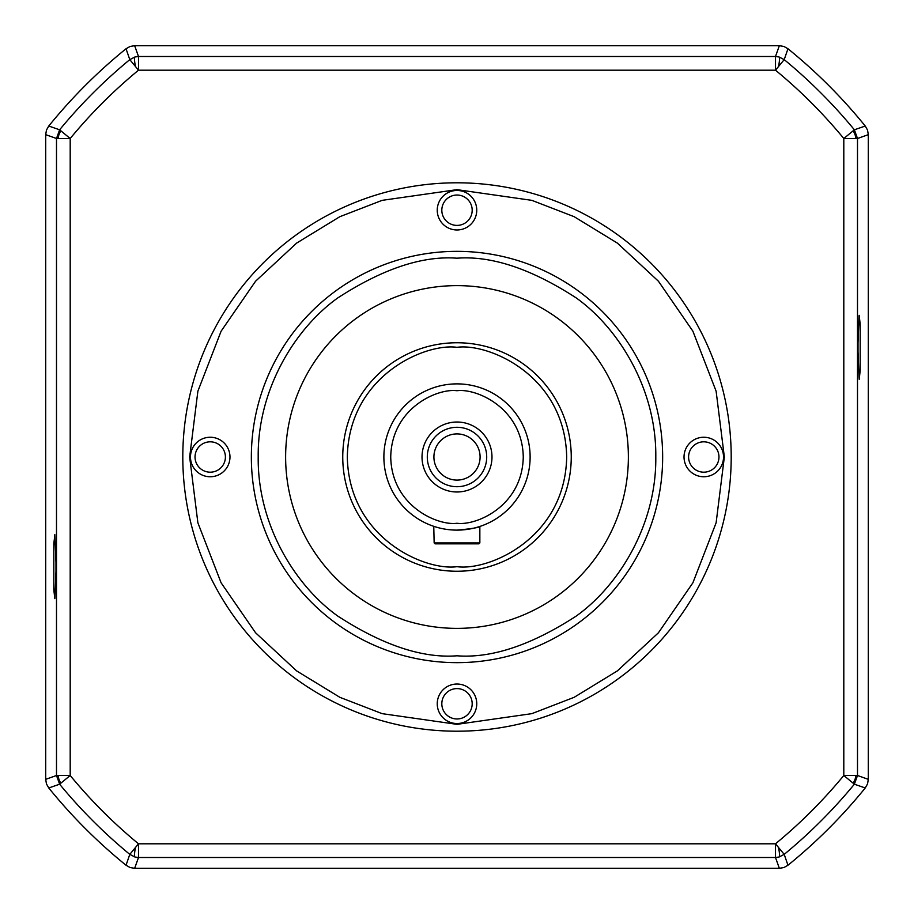 <?xml version="1.0" encoding="UTF-8"?>
<svg xmlns="http://www.w3.org/2000/svg" width="914" height="914" viewBox="0 0 914 914"><rect width="100%" height="100%" fill="white"/><g stroke="black" fill="none" stroke-linecap="round" stroke-linejoin="round"><path stroke-width="1.37" d="M56.497 775.495L70.195 775.495L59.627 784.201L48.762 787.971A525.55 525.55 0 0 0 126.029 865.238L129.799 854.373L138.505 843.805L138.505 857.503L775.495 857.503L775.495 843.805L784.201 854.373L787.971 865.238A525.55 525.55 0 0 0 865.238 787.971L854.373 784.201L843.805 775.495L857.503 775.495L857.503 138.505L843.805 138.505L854.373 129.799L865.238 126.029A525.55 525.55 0 0 0 787.971 48.762L784.201 59.627L775.495 70.195L775.495 56.497L138.505 56.497L138.505 70.195L129.799 59.627L126.029 48.762A525.55 525.55 0 0 0 48.762 126.029L59.627 129.799L70.195 138.505L56.497 138.505L56.497 775.495L59.627 784.201A514.753 514.753 0 0 0 129.799 854.373L134.964 857.024L138.505 857.503L134.655 868.3L779.345 868.3L775.495 857.503L779.036 857.024L784.201 854.373A514.753 514.753 0 0 0 854.373 784.201L857.503 775.495L868.3 779.345L868.3 134.655L857.503 138.505L854.373 129.799A514.753 514.753 0 0 0 784.201 59.627L779.036 56.976L775.495 56.497L779.345 45.7L134.655 45.7L138.505 56.497L134.964 56.976L129.799 59.627A514.753 514.753 0 0 0 59.627 129.799L56.497 138.505L45.7 134.655L45.7 779.345L56.497 775.495M858.029 330.731L858.018 363.726M54.783 534.69L56.177 566.68L54.84 598.647L53.812 589.816L53.812 543.544L54.897 534.804M860.188 324.184L860.188 370.456L859.217 379.31L857.823 347.32L859.16 315.353L860.188 324.184L858.2 325.624M48.762 787.971L46.454 783.904L45.7 779.345M55.971 583.269L55.983 550.274M45.7 134.655L46.454 130.096L48.762 126.029M134.655 868.3L130.096 867.546L126.029 865.238M787.971 865.238L783.904 867.546L779.345 868.3M868.3 779.345L867.546 783.904L865.238 787.971M865.238 126.029L867.546 130.096L868.3 134.655M779.345 45.7L783.904 46.454L787.971 48.762M126.029 48.762L130.096 46.454L134.655 45.7M457 182.8A274.2 274.2 0 0 1 731.2 457A274.2 274.2 0 0 1 457 731.2A274.2 274.2 0 0 1 182.8 457A274.2 274.2 0 0 1 457 182.8A274.2 274.2 0 0 0 182.8 457A274.2 274.2 0 0 0 457 731.2M457 251.35A205.65 205.65 0 0 1 662.65 457A205.65 205.65 0 0 1 457 662.65A205.65 205.65 0 0 1 251.35 457A205.65 205.65 0 0 1 457 251.35A205.65 205.65 0 0 0 251.35 457A205.65 205.65 0 0 0 457 662.65M457 342.75A114.25 114.25 0 0 1 571.25 457A114.25 114.25 0 0 1 457 571.25A114.25 114.25 0 0 1 342.75 457A114.25 114.25 0 0 1 457 342.75A114.25 114.25 0 0 0 342.75 457A114.25 114.25 0 0 0 457 571.25M457 383.88A73.12 73.12 0 0 0 383.88 457A73.12 73.12 0 0 0 457 530.12A73.12 73.12 0 0 1 383.88 457A73.12 73.12 0 0 1 457 383.88A73.12 73.12 0 0 1 530.12 457A73.12 73.12 0 0 1 457 530.12C471.43 528.829 479.336 527.515 480.718 526.167M457 684.026A19.754 19.754 0 0 1 476.754 703.78A19.754 19.754 0 0 1 457 723.534A19.754 19.754 0 0 1 437.246 703.78A19.754 19.754 0 0 1 457 684.026M457 718.964A15.184 15.184 0 0 0 472.184 703.78A15.184 15.184 0 0 0 457 688.596A15.184 15.184 0 0 0 441.816 703.78A15.184 15.184 0 0 0 457 718.964M457 190.466A19.754 19.754 0 0 1 476.754 210.22A19.754 19.754 0 0 1 457 229.974A19.754 19.754 0 0 1 437.246 210.22A19.754 19.754 0 0 1 457 190.466M457 225.404A15.184 15.184 0 0 0 472.184 210.22A15.184 15.184 0 0 0 457 195.036A15.184 15.184 0 0 0 441.816 210.22A15.184 15.184 0 0 0 457 225.404M210.22 437.246A19.754 19.754 0 0 1 229.974 457A19.754 19.754 0 0 1 210.22 476.754A19.754 19.754 0 0 1 190.466 457A19.754 19.754 0 0 1 210.22 437.246M210.22 472.184A15.184 15.184 0 0 0 225.404 457A15.184 15.184 0 0 0 210.22 441.816A15.184 15.184 0 0 0 195.036 457A15.184 15.184 0 0 0 210.22 472.184M703.78 437.246A19.754 19.754 0 0 1 723.534 457A19.754 19.754 0 0 1 703.78 476.754A19.754 19.754 0 0 1 684.026 457A19.754 19.754 0 0 1 703.78 437.246M703.78 472.184A15.184 15.184 0 0 0 718.964 457A15.184 15.184 0 0 0 703.78 441.816A15.184 15.184 0 0 0 688.596 457A15.184 15.184 0 0 0 703.78 472.184M457 285.625A171.375 171.375 0 0 1 628.375 457A171.375 171.375 0 0 1 457 628.375A171.375 171.375 0 0 1 285.625 457A171.375 171.375 0 0 1 457 285.625M435.064 543.83L434.15 542.916L435.064 543.83L478.936 543.83L479.85 542.916L434.15 542.916L433.762 526.327M479.85 542.916L479.85 526.453M457 422.017A34.983 34.983 0 0 1 491.983 457A34.983 34.983 0 0 1 457 491.983A34.983 34.983 0 0 1 422.017 457A34.983 34.983 0 0 1 457 422.017M457 486.705A29.705 29.705 0 0 0 486.705 457A29.705 29.705 0 0 0 457 427.295A29.705 29.705 0 0 0 427.295 457A29.705 29.705 0 0 0 457 486.705M457 433.91A23.09 23.09 0 0 1 480.09 457A23.09 23.09 0 0 1 457 480.09A23.09 23.09 0 0 1 433.91 457A23.09 23.09 0 0 1 457 433.91M58.153 775.495A13.71 11.871 -109.7 0 0 59.022 779.505A13.71 11.871 70.3 0 0 60.907 783.149M60.907 130.851A13.71 11.871 -70.3 0 0 59.022 134.495A13.71 11.871 109.7 0 0 58.153 138.505M134.964 857.035A13.71 2.102 104.6 0 1 134.495 854.978A13.71 2.102 -75.4 0 1 135.5 847.461M779.036 857.035A13.71 2.102 75.4 0 0 779.505 854.978A13.71 2.102 -104.6 0 0 778.5 847.461M853.093 783.149A13.71 11.871 109.7 0 0 854.978 779.505A13.71 11.871 -70.3 0 0 855.847 775.495M855.847 138.505A13.71 11.871 70.3 0 0 854.978 134.495A13.71 11.871 -109.7 0 0 853.093 130.851M778.5 66.539A13.71 2.102 104.6 0 0 779.505 59.022A13.71 2.102 -75.4 0 0 779.036 56.965M135.5 66.539A13.71 2.102 75.4 0 1 134.495 59.022A13.71 2.102 -104.6 0 1 134.964 56.965M138.505 843.805C113.542 823.228 90.772 800.458 70.195 775.495L70.195 138.505C90.772 113.542 113.542 90.772 138.505 70.195L775.495 70.195C800.458 90.772 823.228 113.542 843.805 138.505L843.805 775.495C823.228 800.458 800.458 823.228 775.495 843.805L138.505 843.805M53.812 589.816L55.8 588.376M56.165 545.247L53.812 543.544M860.188 370.456L858.2 369.016M457 189.655L531.857 200.349L574.152 216.687L617.407 243.124L658.423 281.215L692.892 331.188L716.119 391.192L724.345 457L716.119 522.808L692.892 582.812L658.423 632.785L617.407 670.876L574.152 697.313L531.857 713.651L457 724.345L382.143 713.651L339.848 697.313L296.593 670.876L255.577 632.785L221.108 582.812L197.881 522.808L189.655 457L197.881 391.192L221.108 331.188L255.577 281.215L296.593 243.124L339.848 216.687L382.143 200.349L457 189.655M457 258.205C491.549 255.554 531.308 268.807 576.277 297.964C618.972 328.469 656.583 389.513 655.795 457C656.583 524.487 618.972 585.531 576.277 616.036C531.308 645.193 491.549 658.446 457 655.795C422.451 658.446 382.692 645.193 337.723 616.036C295.028 585.531 257.417 524.487 258.205 457C257.417 389.513 295.028 328.469 337.723 297.964C382.692 268.807 422.451 255.554 457 258.205M457 347.32C489.081 342.91 565.183 375.814 566.68 457C565.183 538.186 489.081 571.09 457 566.68C424.919 571.09 348.817 538.186 347.32 457C348.817 375.814 424.919 342.91 457 347.32M457 390.735C476.388 388.073 522.362 407.952 523.265 457C522.362 506.048 476.388 525.927 457 523.265C437.612 525.927 391.638 506.048 390.735 457C391.638 407.952 437.612 388.073 457 390.735"/></g></svg>
